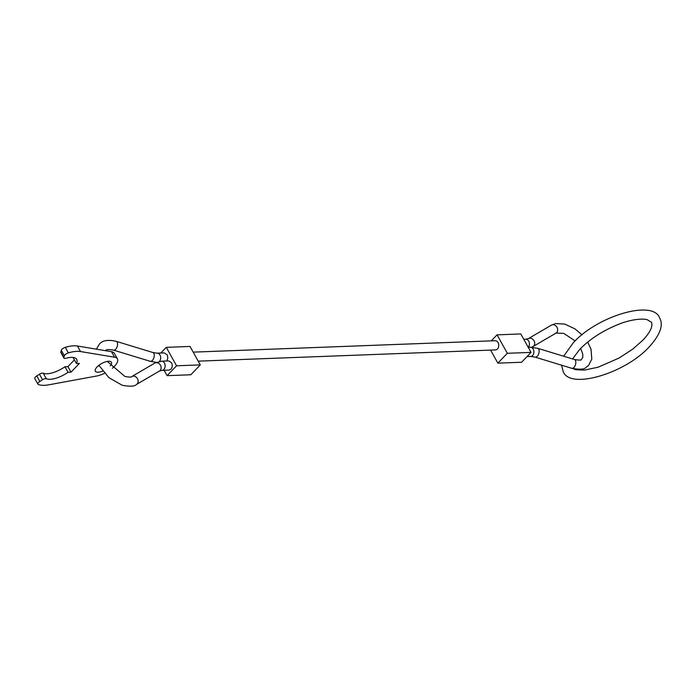 <?xml version="1.0" encoding="UTF-8"?>
<svg xmlns="http://www.w3.org/2000/svg" width="696" height="696" viewBox="0 0 696 696"><rect width="100%" height="100%" fill="white"/><g stroke="black" fill="none" stroke-linecap="round" stroke-linejoin="round"><path stroke-width="1.04" d="M161.994 370.385L169.093 370.089L170.964 369.185C172.434 367.305 172.625 365.156 171.538 362.755L168.728 360.902L161.62 361.198A4.594 3.332 -92.3 0 1 164.43 363.051A4.594 3.332 -92.3 0 1 163.864 369.48A4.594 3.332 -92.3 0 1 161.994 370.385L159.48 371.012A4.594 3.75 -120.3 0 0 160.15 370.481A4.594 3.75 -120.3 0 0 159.784 364.304A4.594 3.75 -120.3 0 0 154.834 363.077L161.62 361.198M166.709 360.989L167.736 358.501L167.606 356.074L167.092 354.769L164.299 352.915L157.174 353.168L152.85 352.498L116.154 341.318A4.594 2.532 -73 0 1 117.441 342.971A4.594 2.532 -73 0 1 115.693 349.227A4.594 2.532 -73 0 1 113.474 350.105C108.263 349.305 105.748 349.462 105.94 350.575L105.783 350.749M193.184 352.132L495.23 340.718A4.594 3.332 87.8 0 1 498.527 343.807A4.594 3.332 87.8 0 1 497.457 349A4.594 3.332 87.8 0 1 495.578 349.905L198.203 361.146M490.593 350.097L497.866 363.155L521.6 362.259L531.057 352.394L507.323 353.29L497.866 363.155M491.28 340.866L497.048 334.846L507.323 353.29M497.048 334.846L520.791 333.95L531.057 352.394M164.108 370.298L167.092 375.657L190.834 374.761L200.291 364.895L176.549 365.791L167.092 375.657M160.828 353.037L166.283 347.348L176.549 365.791M166.283 347.348L190.025 346.451L200.291 364.895M61.961 349.305A3.445 1.366 150.9 0 0 61.3 350.314L60.804 351.959A3.445 1.366 150.9 0 0 60.839 352.524L63.919 358.057A3.445 1.366 -29.1 0 1 63.884 357.492L64.38 355.847A3.445 1.366 -29.1 0 1 65.041 354.838A3.445 1.366 -29.1 0 1 68.347 352.872A28.501 11.275 -29.1 0 1 80.519 351.541L77.439 346.008A28.501 11.275 150.9 0 0 65.267 347.339A3.445 1.366 150.9 0 0 61.961 349.305M80.519 351.541L114.596 357.239A16.086 6.368 -29.1 0 1 117.433 358.901A16.086 6.368 -29.1 0 1 114.449 366.305A16.086 6.368 -29.1 0 1 112.343 368.271M104.496 373.317A16.086 6.368 -29.1 0 1 96.579 376.04L48.616 384.836A28.501 11.275 -29.1 0 1 38.176 384.357A3.445 1.366 -29.1 0 1 37.88 384.096A3.445 1.366 -29.1 0 1 38.515 382.513A3.445 1.366 -29.1 0 1 39.82 381.469L36.74 375.936A3.445 1.366 150.9 0 0 35.435 376.98A3.445 1.366 150.9 0 0 34.8 378.563L37.88 384.096M102.651 371.099A9.196 3.637 -29.1 0 1 95.343 371.194A9.196 3.637 -29.1 0 1 97.04 366.966A9.196 3.637 -29.1 0 1 105.313 361.903A9.196 3.637 -29.1 0 1 111.404 362.251A9.196 3.637 -29.1 0 1 110.246 365.879M97.884 366.157A9.196 3.637 150.9 0 0 99.145 365.731M74.42 359.858L67.921 366.635L71.001 372.169L79.405 363.408L76.447 363.512L73.367 357.979A18.392 7.273 -29.1 0 0 73.567 357.518M67.921 366.635L64.963 366.749A18.392 7.273 -29.1 0 1 43.23 373.213A3.445 1.366 150.9 0 0 39.472 374.213L36.74 375.936M71.001 372.169L68.043 372.282L64.963 366.749M68.043 372.282A18.392 7.273 -29.1 0 1 46.31 378.746L43.23 373.213M39.82 381.469L42.552 379.746A3.445 1.366 -29.1 0 1 46.31 378.746M117.433 358.901L114.353 353.368A16.086 6.368 150.9 0 0 111.517 351.706L77.439 346.008M76.447 363.512A18.392 7.273 -29.1 0 0 76.708 359.397A18.392 7.273 -29.1 0 0 65.937 358.275A3.445 1.366 -29.1 0 1 63.919 358.057M98.919 365.304L108.907 377.658L122.261 385.288C130.169 386.689 134.911 386.41 136.494 384.453A4.594 3.75 -120.3 0 0 137.164 383.922A4.594 3.75 -120.3 0 0 136.799 377.745A4.594 3.75 -120.3 0 0 131.849 376.519C131.962 377.267 129.656 377.258 124.949 376.493L107.262 361.398M156.269 362.355L150.171 361.294A4.594 2.532 -73 0 0 152.389 360.415A4.594 2.532 -73 0 0 154.129 354.16A4.594 2.532 -73 0 0 152.85 352.498M582.039 334.828L574.887 328.834L564.734 324.066L555.678 323.562L551.397 325.154A4.594 3.75 59.7 0 1 556.339 326.38A4.594 3.75 59.7 0 1 556.704 332.558A4.594 3.75 59.7 0 1 556.034 333.088L533.058 346.53A4.594 3.75 59.7 0 0 533.728 345.999A4.594 3.75 59.7 0 0 533.362 339.822A4.594 3.75 59.7 0 0 528.412 338.595L525.889 339.23A4.594 3.332 87.7 0 1 528.708 341.084A4.594 3.332 87.7 0 1 528.308 347.33M580.699 348.348L582.839 354.447L582.769 357.448L581.317 359.527C581.43 360.276 579.124 360.267 574.409 359.501A4.594 2.532 107 0 1 575.696 361.154A4.594 2.532 107 0 1 573.948 367.41A4.594 2.532 107 0 1 571.729 368.297C579.629 369.698 584.379 369.419 585.962 367.462L588.59 365.391L591.817 359.101L590.991 349.087L587.694 342.075M537.26 356.23A4.594 2.532 107 0 1 535.041 357.109L530.709 356.448A4.594 3.323 88 0 0 532.597 355.543A4.594 3.323 88 0 0 533.179 349.114A4.594 3.323 88 0 0 530.387 347.252L537.721 348.313A4.594 2.532 107 0 1 539.008 349.966A4.594 2.532 107 0 1 537.26 356.23M159.393 361.433A4.594 3.323 -92 0 0 159.967 355.021A4.594 3.323 -92 0 0 157.174 353.168M64.38 355.847L61.3 350.314M42.552 379.746L39.472 374.213M114.596 357.239L111.517 351.706M68.347 352.872L65.267 347.339M63.884 357.492L60.804 351.959M116.154 341.318C107.906 339.474 102.286 340.44 99.302 344.215L96.413 349.183M150.171 361.294L113.474 350.105M159.48 371.012L136.494 384.453M535.041 357.109L571.729 368.297M527.055 356.57L530.709 356.448M523.775 339.309L525.889 339.23M528.238 347.33L530.387 347.252M531.622 347.252L533.058 346.53M537.721 348.313L574.409 359.501M528.412 338.595L551.397 325.154M575.131 340.918L563.708 333.367L556.034 333.088M154.834 363.077L131.849 376.519M563.647 356.221L573.243 342.832C597.264 316.027 653.065 299.35 659.573 317.863C663.679 324.875 660.321 334.437 649.516 346.556C625.487 373.361 569.693 390.038 563.177 371.525L561.542 365.183M572.556 358.936L579.881 349.192C590.243 338.743 603.319 330.382 619.101 324.11C627.618 320.586 640.798 317.881 647.271 319.725L651.543 322.335C652.97 326.528 650.081 332.488 642.878 340.196L632.899 349.009L619.101 358.022L598.16 367.192L584.423 370.107L575.609 369.698L572.791 368.593"/></g></svg>
